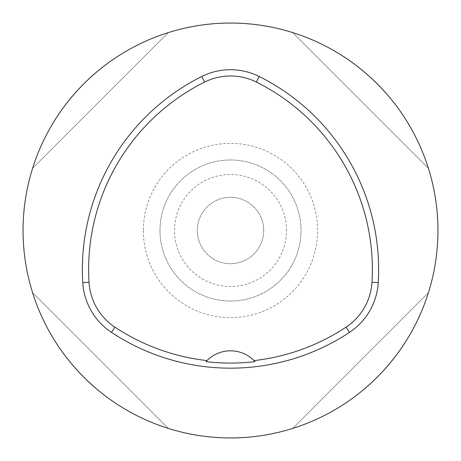 <?xml version="1.0" encoding="UTF-8"?>
<svg xmlns="http://www.w3.org/2000/svg" width="461" height="461" viewBox="0 0 461 461"><rect width="100%" height="100%" fill="white"/><g stroke="black" fill="none" stroke-linecap="round" stroke-linejoin="round"><path stroke-width="0.35" stroke-dasharray="2.31 1.73" d="M23.05 230.5A207.45 207.45 0 0 1 334.225 50.843A207.45 207.45 0 0 1 334.225 410.157A207.45 207.45 0 0 1 23.05 230.5M428.402 168.294C408.694 104.543 356.457 52.306 292.706 32.598C356.457 52.306 408.694 104.543 428.402 168.294L292.706 32.598L428.402 168.294M32.598 292.706C52.306 356.457 104.543 408.694 168.294 428.402C104.543 408.694 52.306 356.457 32.598 292.706L168.294 428.402L32.598 292.706M168.294 32.598C104.543 52.306 52.306 104.543 32.598 168.294C52.306 104.543 104.543 52.306 168.294 32.598L32.598 168.294L168.294 32.598M292.706 428.402C356.457 408.694 408.694 356.457 428.402 292.706C408.694 356.457 356.457 408.694 292.706 428.402L428.402 292.706L292.706 428.402M206.983 360.588A33.192 33.192 0 0 1 254.017 360.588M159.967 230.5A70.533 70.533 0 0 1 265.767 169.418A70.533 70.533 0 0 1 265.767 291.583A70.533 70.533 0 0 1 159.967 230.5A70.533 70.533 0 0 1 265.767 169.418A70.533 70.533 0 0 1 265.767 291.583A70.533 70.533 0 0 1 159.967 230.5A70.533 70.533 0 0 1 265.767 169.418A70.533 70.533 0 0 1 265.767 291.583A70.533 70.533 0 0 1 159.967 230.5M263.692 230.5A33.192 33.192 0 0 0 213.904 201.757A33.192 33.192 0 0 0 213.904 259.243A33.192 33.192 0 0 0 263.692 230.5A33.192 33.192 0 0 0 213.904 201.757A33.192 33.192 0 0 0 213.904 259.243A33.192 33.192 0 0 0 263.692 230.5M286.512 230.5A56.012 56.012 0 0 0 230.5 174.489A56.012 56.012 0 0 0 174.489 230.5A56.012 56.012 0 0 0 230.5 286.512A56.012 56.012 0 0 0 286.512 230.5M143.371 230.5A87.129 87.129 0 0 0 274.065 305.954A87.129 87.129 0 0 0 274.065 155.046A87.129 87.129 0 0 0 143.371 230.5"/><path stroke-width="0.69" d="M23.05 230.5A207.45 207.45 0 0 1 334.225 50.843A207.45 207.45 0 0 1 334.225 410.157A207.45 207.45 0 0 1 23.05 230.5M378.233 282.633A64.309 64.309 0 0 1 349.519 332.369A215.748 215.748 0 0 1 111.481 332.369A64.309 64.309 0 0 1 82.767 282.633A215.748 215.748 0 0 1 201.785 76.491A64.309 64.309 0 0 1 259.215 76.491A215.748 215.748 0 0 1 378.233 282.633L371.987 282.259A58.057 58.057 0 0 1 346.067 327.154A209.496 209.496 0 0 1 254.017 360.588A33.192 33.192 0 0 1 255.031 361.655L254.017 360.588A33.192 33.192 0 0 0 206.983 360.588L205.969 361.655A210.665 210.665 0 0 0 255.031 361.655M205.969 361.655A33.192 33.192 0 0 1 206.983 360.588A209.496 209.496 0 0 1 114.933 327.154A58.057 58.057 0 0 1 89.013 282.259A209.496 209.496 0 0 1 204.58 82.087A58.057 58.057 0 0 1 256.42 82.087A209.496 209.496 0 0 1 371.987 282.259M114.933 327.154L111.481 332.369M346.067 327.154L349.519 332.369M89.013 282.259L82.767 282.633M204.58 82.087L201.785 76.491M256.42 82.087L259.215 76.491"/></g></svg>
